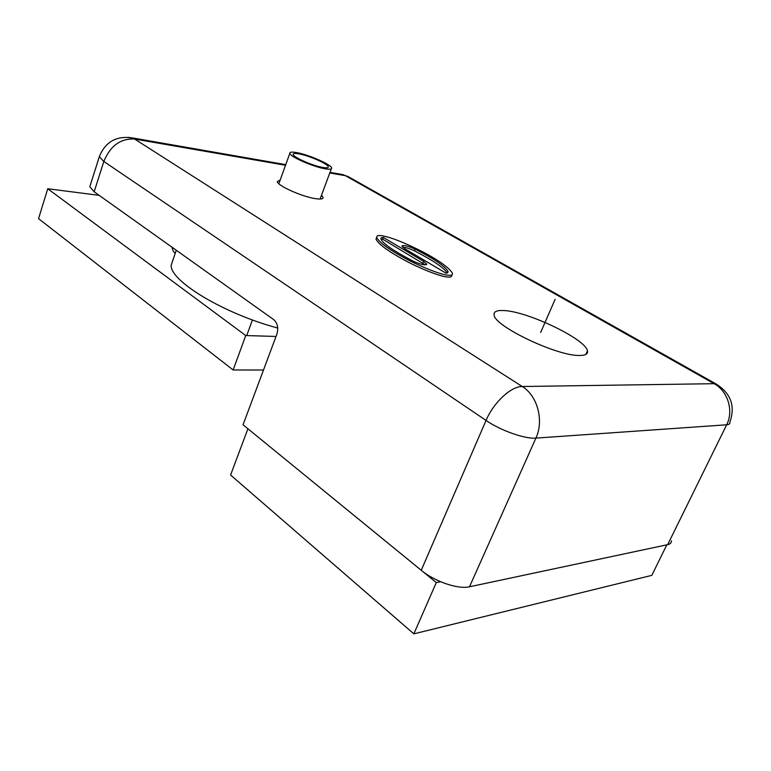 <?xml version="1.0" encoding="UTF-8"?>
<svg xmlns="http://www.w3.org/2000/svg" width="771" height="771" viewBox="0 0 771 771"><rect width="100%" height="100%" fill="white"/><g stroke="black" fill="none" stroke-linecap="round" stroke-linejoin="round"><path stroke-width="1.16" d="M671.445 540.789C671.512 542.784 670.259 544.066 667.696 544.644L469.5 586.789C458.186 589.564 434.632 581.527 421.236 570.289L243.048 424.802L276.856 334.238C278.649 328.022 277.599 323.155 273.705 319.628L94.168 191.786L89.793 186.736L90.197 185.454M280.239 179.922L277.3 181.58C277.213 185.628 302.752 197.01 315.869 198.716C320.861 199.41 323.261 198.966 323.049 197.376L321.507 195.236M376.576 237.728L376.007 239.222C378.648 244.32 388.256 251.356 404.833 260.328C421.226 269.195 441.079 276.75 447.527 277.04C450.592 277.358 452.008 276.712 451.777 275.112M503.868 310.559C496.775 310.154 493.527 311.648 494.115 315.031C494.23 326.075 556.768 356.057 579.339 355.47C585.44 355.508 588.138 353.966 587.444 350.853C585.661 339.047 527.451 311.301 503.868 310.559M447.267 273.059C444.318 268 433.379 260.588 414.451 250.845C409.661 248.57 405.691 247.337 402.539 247.144M425.37 264.925L382.686 239.183L381.076 239.386M349.552 177.369L345.418 175.682L714.1 383.688L522.246 386.512L134.636 139.05L128.478 137.277M717.348 384.681L714.1 383.688C727.785 390.974 733.944 410.789 726.658 424.792L667.696 544.644M339.51 174.024L347.875 176.424L716.143 384.016C730.937 393.412 735.505 406.134 729.858 422.18C730.176 423.732 729.106 424.599 726.658 424.792L535.912 438.101C544.181 420.59 537.435 395.648 522.246 386.512C511.115 386.232 493.517 402.558 486.048 420.446C500.639 430.546 524.993 439.142 535.912 438.101L469.5 586.789M421.236 570.289L486.048 420.446L103.825 161.476C110.349 145.767 120.623 138.298 134.636 139.05L285.53 165.273M94.168 191.786L103.825 161.476L99.334 156.686L99.719 155.501M448.259 275.257C451.314 275.575 452.731 274.939 452.5 273.339C449.339 267.913 439.557 260.81 423.144 252.059C404.717 242.643 390.858 237.179 381.549 235.666C378.118 235.194 376.499 235.801 376.682 237.487C379.342 242.557 388.96 249.573 405.536 258.536C421.959 267.392 441.812 274.948 448.259 275.257M446.11 273.233L404.756 248.725L401.845 246.161C403.031 244.735 407.454 245.718 415.135 249.12C434.642 259.143 445.628 266.65 448.105 271.662L446.11 273.233M383.351 237.458L423.616 261.369L426.729 264.106C425.563 265.667 420.985 264.665 413.015 261.109C393.383 250.835 382.695 243.463 380.961 239.01C380.537 238.104 381.337 237.584 383.351 237.458L382.686 239.183M173.061 259.654L171.181 265.157C169.707 280.817 223.735 313.681 277.733 328.022M296.681 152.61C291.92 151.752 289.636 152.003 289.829 153.342C289.906 156.648 313.296 166.902 325.198 168.791C329.728 169.553 331.877 169.283 331.636 167.972C331.308 164.57 308.699 154.663 296.681 152.61M322.866 167.471C326.692 168.117 328.504 167.885 328.301 166.787C328.051 163.944 309.007 155.588 298.917 153.872C294.936 153.169 293.028 153.371 293.192 154.499C293.269 157.284 312.862 165.871 322.866 167.471M440.559 581.72L436.299 582.577L247.925 428.782L230.587 475.023L413.854 633.849L651.813 575.359L666.828 544.827M436.299 582.577L413.854 633.849M99.17 195.352L47.744 188.75L38.55 218.636L233.141 369.974L263.499 370.032M47.744 188.75L245.747 335.549L276.037 336.455M233.141 369.974L245.747 335.549M171.923 247.163L173.07 250.826L175.142 253.572M555.13 299.312L540.664 332.455M246.701 335.578L252.425 319.926M330.007 172.367L343.047 174.641L345.418 175.682L329.786 172.964M414.451 250.845L415.135 249.12M422.903 263.133L423.616 261.369M322.663 198.426L323.049 197.376M585.844 354.419L587.444 350.853M285.752 164.647L132.275 137.884C116.286 135.619 105.299 141.883 99.334 156.686L89.793 186.736M376.662 237.478L375.988 239.222M447.585 272.915L448.105 271.662M426.498 264.675L426.729 264.106M171.181 265.157L176.28 250.257M278.861 183.739L289.829 153.342M320.09 199.034L331.318 168.82"/></g></svg>
